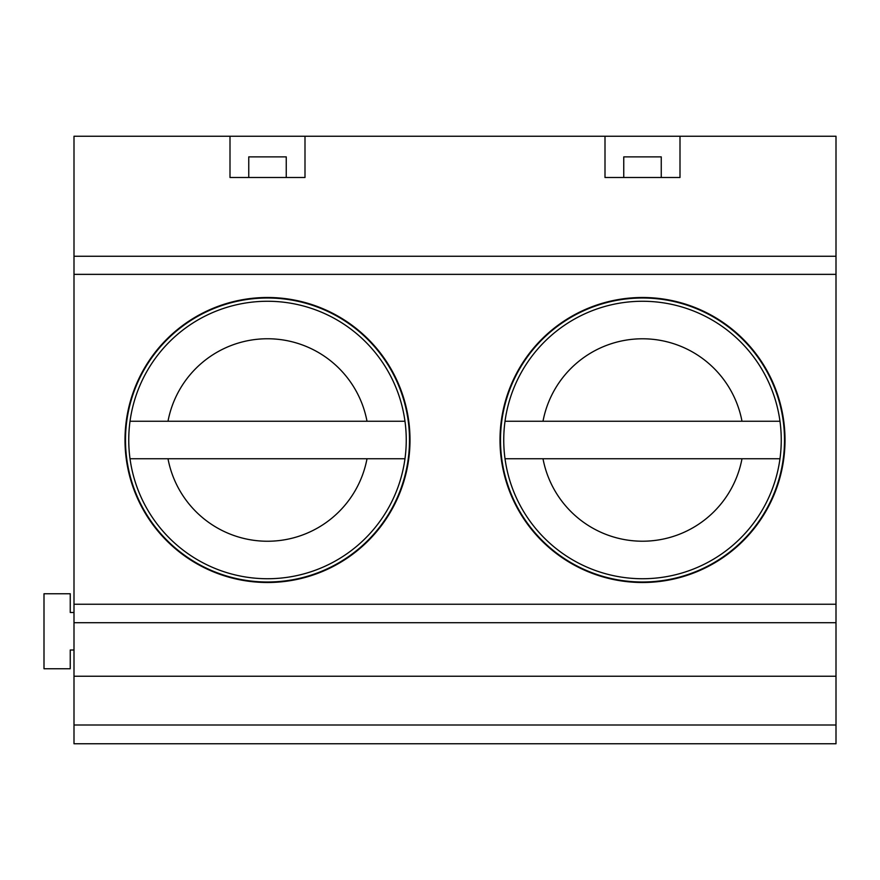 <?xml version="1.0" encoding="UTF-8"?>
<svg xmlns="http://www.w3.org/2000/svg" width="880" height="880" viewBox="0 0 880 880"><rect width="100%" height="100%" fill="white"/><g stroke="black" fill="none" stroke-linecap="round" stroke-linejoin="round"><path stroke-width="1.32" d="M836 256.256L836 136.246L679.998 136.246L679.998 177.496L605 177.496L679.998 177.496L679.998 136.246L605 136.246L605 177.496L605 136.246L229.999 136.246L229.999 177.496L304.997 177.496L304.997 136.246L304.997 177.496L229.999 177.496L229.999 136.246L73.997 136.246L73.997 256.256L836 256.256L836 274.362L73.997 274.362L73.997 256.256M623.755 177.496L623.755 156.871L661.254 156.871L661.254 177.496M248.754 177.496L248.754 156.871L286.253 156.871L286.253 177.496M409.497 440A141.999 141.999 0 0 0 267.498 298.001A141.999 141.999 0 0 0 125.499 440A141.999 141.999 0 0 0 267.498 581.999A141.999 141.999 0 0 0 409.497 440M784.498 440A141.999 141.999 0 0 0 642.499 298.001A141.999 141.999 0 0 0 500.5 440A141.999 141.999 0 0 0 642.499 581.999A141.999 141.999 0 0 0 784.498 440M125.004 440A142.505 142.505 0 0 0 267.498 582.505A142.505 142.505 0 0 0 410.003 440A142.505 142.505 0 0 0 267.498 297.495A142.505 142.505 0 0 0 125.004 440M500.005 440A142.505 142.505 0 0 0 642.499 582.505A142.505 142.505 0 0 0 785.004 440A142.505 142.505 0 0 0 642.499 297.495A142.505 142.505 0 0 0 500.005 440M836 604.241L836 622.71L73.997 622.71L73.997 604.241L836 604.241L836 274.362M836 724.999L836 743.754L73.997 743.754L73.997 724.999L836 724.999L836 622.71M73.997 604.241L73.997 274.362M73.997 622.71L73.997 724.999M413.446 743.754L121.55 743.754M788.447 743.754L496.551 743.754M73.997 676.247L836 676.247M128.755 440A138.754 138.754 0 0 0 130.02 458.755L404.976 458.755A138.754 138.754 0 0 0 404.976 421.245L130.02 421.245A138.754 138.754 0 0 1 404.976 421.245L367.004 421.245A101.255 101.255 0 0 0 168.003 421.245L130.02 421.245A138.754 138.754 0 0 0 128.755 440M404.976 458.755A138.754 138.754 0 0 1 130.02 458.755L168.003 458.755A101.255 101.255 0 0 0 367.004 458.755L404.976 458.755A138.754 138.754 0 0 1 130.02 458.755M503.745 440A138.754 138.754 0 0 0 505.021 458.755L779.977 458.755A138.754 138.754 0 0 0 779.977 421.245L505.021 421.245A138.754 138.754 0 0 1 779.977 421.245L741.994 421.245A101.255 101.255 0 0 0 543.004 421.245L505.021 421.245A138.754 138.754 0 0 0 503.745 440M779.977 458.755A138.754 138.754 0 0 1 505.021 458.755L543.004 458.755A101.255 101.255 0 0 0 741.994 458.755L779.977 458.755A138.754 138.754 0 0 1 505.021 458.755M73.997 612.502L70.246 612.502L70.246 593.747L44 593.747L44 668.745L70.246 668.745L70.246 650.001L73.997 650.001"/></g></svg>
